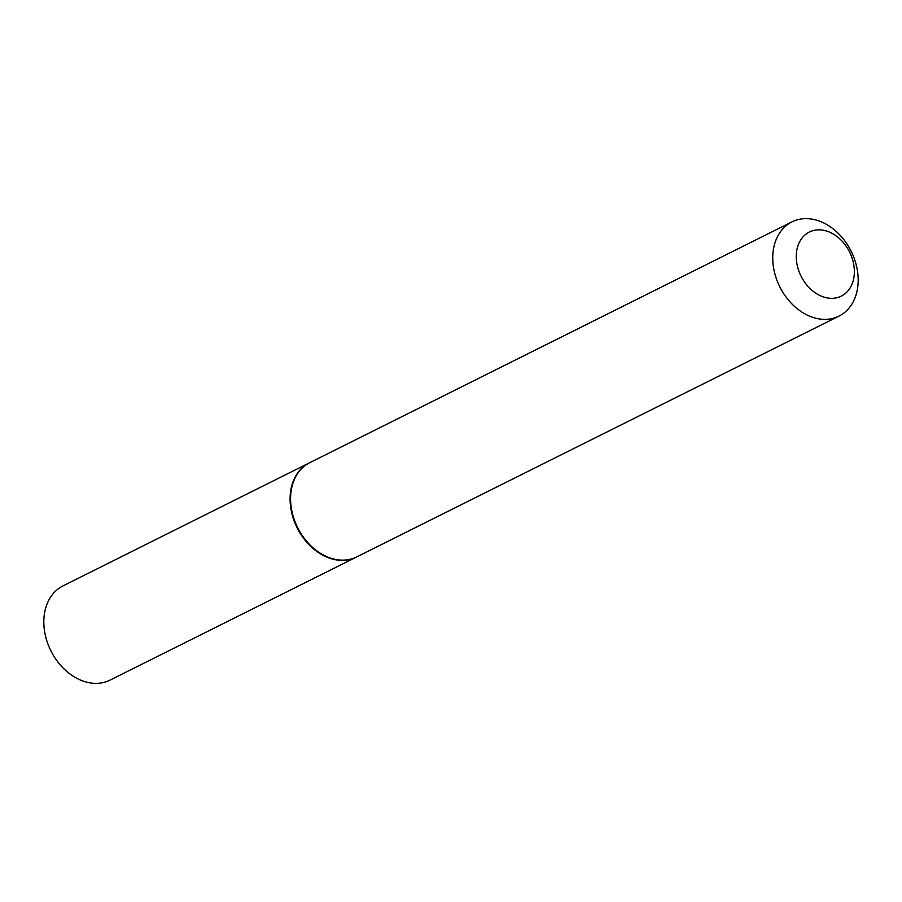 <?xml version="1.0" encoding="UTF-8"?>
<svg xmlns="http://www.w3.org/2000/svg" width="902" height="902" viewBox="0 0 902 902"><rect width="100%" height="100%" fill="white"/><g stroke="black" fill="none" stroke-linecap="round" stroke-linejoin="round"><path stroke-width="1.35" d="M309.521 462.794A52.654 39.857 63.5 0 0 309.273 462.918L63.016 585.883A52.654 39.857 63.5 0 0 45.1 634.185A52.654 39.857 63.5 0 0 82.601 680.897A52.654 39.857 63.5 0 0 110.067 680.108L356.324 557.132A52.654 39.857 63.5 0 0 356.572 557.008M309.273 462.918A52.654 39.857 63.5 0 0 291.357 511.22A52.654 39.857 63.5 0 0 328.858 557.921A52.654 39.857 63.5 0 0 356.324 557.132M791.933 221.892L309.769 462.67A52.654 39.857 63.5 0 0 291.853 510.972A52.654 39.857 63.5 0 0 329.354 557.684A52.654 39.857 63.5 0 0 356.809 556.884L838.984 316.117A52.654 39.857 63.5 0 0 856.9 267.815A52.654 39.857 63.5 0 0 819.399 221.103A52.654 39.857 63.5 0 0 791.933 221.892A52.654 39.857 63.5 0 0 774.017 270.194A52.654 39.857 63.5 0 0 811.518 316.906A52.654 39.857 63.5 0 0 838.984 316.117M822.635 296.657A35.809 27.105 63.5 0 0 854.239 274.67A35.809 27.105 63.5 0 0 827.991 231.521A35.809 27.105 63.5 0 0 796.387 253.507A35.809 27.105 63.5 0 0 822.635 296.657"/></g></svg>
